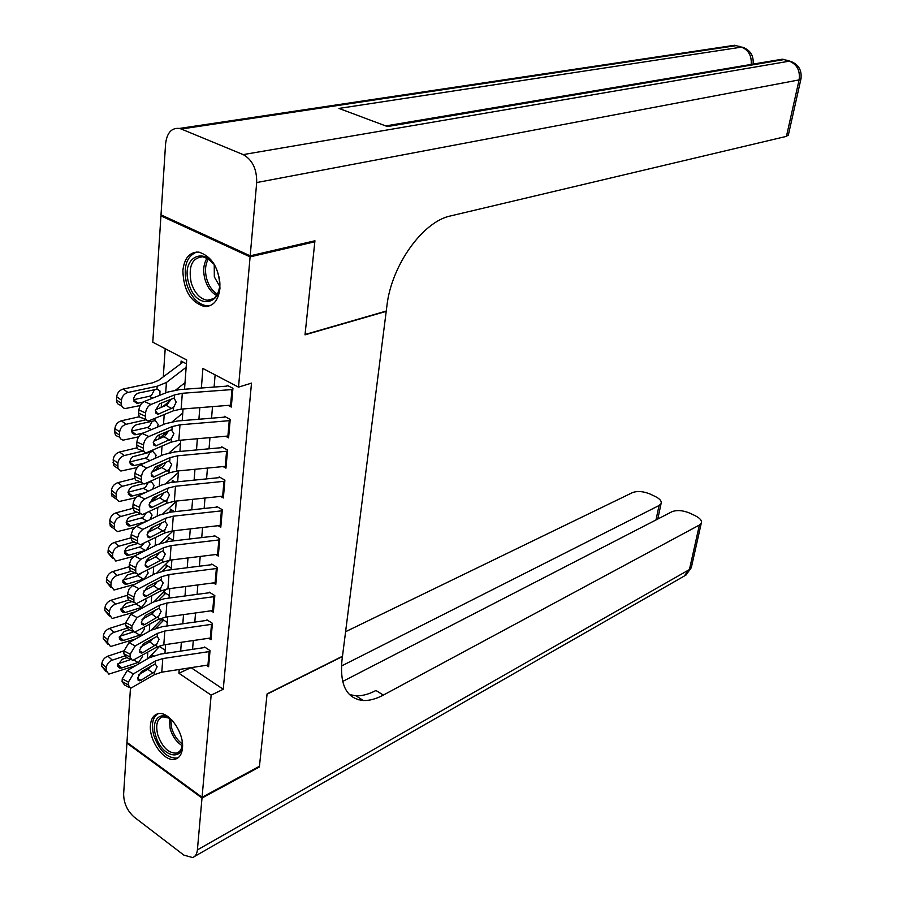 <?xml version="1.0" encoding="UTF-8"?>
<svg xmlns="http://www.w3.org/2000/svg" width="903" height="903" viewBox="0 0 903 903"><rect width="100%" height="100%" fill="white"/><g stroke="black" fill="none" stroke-linecap="round" stroke-linejoin="round"><path stroke-width="1.35" d="M219.948 288.407C218.357 300.564 213.198 306.614 204.462 306.523C190.68 302.313 183.478 290.326 182.869 270.539C184.359 257.953 189.709 251.813 198.897 252.118C212.51 256.734 219.519 268.823 219.948 288.407M182.462 748.056C181.83 754.253 179.404 757.967 175.205 759.186C164.606 762.606 148.769 740.697 150.451 725.199C151.038 718.732 153.555 714.916 158.002 713.754C168.511 710.627 184.302 732.626 182.462 748.056M313.386 241.146L314.831 241.778L305.011 334.832L386.213 311.354L342.485 656.244L267.085 693.91L259.443 766.263L202.069 797.281L126.962 742.39L130.45 688.323M131.77 667.927L131.838 666.956M165.204 348.716L163.296 376.765M161.513 403.009L161.219 407.411M159.357 434.806L159.097 438.497M157.224 466.061L157.054 468.589M155.135 496.774L155.045 498.174M184.517 389.238L186.695 359.97L152.788 342.203L160.937 215.851L250.097 256.87L238.516 387.139L202.904 368.469L201.369 387.997M162.506 215.546L160.937 215.851M228.199 405.402L231.292 407.061L232.929 388.313L227.048 385.22M225.648 436.251L228.606 437.876L230.209 419.443L224.384 416.294M223.131 466.569L225.953 468.172L227.545 450.055L221.766 446.838M220.648 496.39L223.357 497.959L224.915 480.148L219.192 476.874M218.199 525.715L220.795 527.25L222.33 509.732L216.664 506.414M215.783 554.555L218.278 556.067L219.779 538.843L214.169 535.468M213.413 582.92L215.806 584.41L217.284 567.456L211.731 564.036M211.054 610.823L213.368 612.29L214.824 595.619L209.315 592.154M208.74 638.274L210.975 639.73L212.408 623.318L206.945 619.808M167.247 622.449L162.371 619.244L162.201 621.524M169.245 595.529L164.323 592.357L164.154 594.648M171.265 568.179L166.299 565.052L166.141 567.344M173.32 540.4L168.319 537.308L168.15 539.61M174.629 511.685L170.362 509.123L170.193 511.414M175.114 482.044L172.439 480.475L172.304 482.326M175.464 451.872L174.55 451.353L174.516 451.963M159.492 646.435L165.181 650.262M186.402 363.83L181.108 361.042L180.939 363.356M191.086 667.667L223.244 689.271L251.508 383.12L238.516 387.139M215.106 374.869L214.113 387.06M212.498 406.643L211.55 418.202M209.959 437.628L209.033 448.802M207.453 468.093L206.561 478.895M204.992 498.038L204.134 508.491M202.565 527.487L201.741 537.59M200.195 556.451L199.394 566.215M197.847 584.941L197.08 594.377M195.545 612.968L194.8 622.077M193.287 640.543L192.565 649.336M206.46 665.297L208.616 666.73L210.027 650.578L204.62 647.022M314.831 241.778L250.097 256.87M223.244 689.271L211.144 695.129L202.069 797.281M179.223 669.495L178.918 673.254L211.144 695.129M199.823 407.637L198.908 419.24M197.373 438.734L196.493 449.954M194.969 469.3L194.111 480.148M192.61 499.348L191.775 509.834M190.285 528.887L189.483 539.023M187.993 557.941L187.226 567.739M185.747 586.521L185.002 595.98M183.535 614.627L182.812 623.77M181.356 642.281L180.668 651.108M164.944 653.445L165.61 644.584M166.987 626.005L167.665 616.828M169.053 598.102L169.753 588.609M171.152 569.748L171.875 559.916M173.286 540.92L174.042 530.738M175.453 511.595L176.243 501.075M177.665 481.784L178.478 470.892M179.911 451.466L180.747 440.201M182.203 420.617L183.061 408.969M151.704 654.777L153.329 655.883M190.973 667.678L178.918 673.254M208.774 664.924L161.784 672.171L154.503 674.631L130.63 688.312L128.226 684.903L128.395 682.137L122.255 678.785L122.086 681.551L128.226 684.903M204.575 647.553L160.339 654.133L149.367 657.734L127.267 670.545L133.407 673.875L128.395 682.137M209.947 651.469L162.788 658.569L155.474 660.985L133.407 673.875M138.599 674.778L148.6 668.841L151.128 665.895M122.255 678.785L127.267 670.545M128.621 687.217L124.512 684.959L122.086 681.551M154.706 671.697L140.958 680.298L139.491 680.794L137.583 678.063L141.545 671.505L155.192 663.931L157.122 666.775L154.706 671.697L154.503 674.631M163.736 620.135L155.869 628.149M123.982 650.837L107.897 656.154L112.288 660.138C108.8 661.628 106.78 664.111 106.238 667.565L101.858 663.558C102.389 660.104 104.398 657.632 107.897 656.154M124.253 656.154L112.288 660.138M160.237 645.634L148.453 658.264M135.732 665.635L108.8 674.123L106.091 670.319L106.238 667.565M142.527 656.458L138.825 662.125L137.978 662.486L134.118 660.07M117.729 664.213L121.849 667.938L137.978 662.486M121.849 667.938L119.749 668.141L117.582 665.093L122.39 659.19L127.041 657.632M106.227 671.753L101.7 666.301L101.858 663.558M130.506 659.585L117.83 663.84M182.09 740.821C185.183 762.708 161.389 757.606 155.7 735.629C150.338 719.036 161.851 709.024 172.913 721.192M169.459 718.212L162.743 716.779C157.032 718.912 155.395 724.996 157.822 735.031C162.371 747.345 168.601 753.373 176.503 753.113C179.55 752.267 181.458 749.727 182.203 745.472M157.777 713.81C152.415 717.625 151.106 724.895 153.86 735.629C159.515 750.924 167.247 758.396 177.056 758.068L178.252 757.662M218.278 274.377C227.296 304.3 196.222 312.901 188.772 283.305C179.573 254.161 210.354 244.036 218.278 274.377M213.334 263.789L208.288 258.935L202.791 256.757C192.057 257.795 188.185 266.43 191.188 282.65C194.563 293.001 199.902 298.882 207.216 300.27C213.65 300.451 217.725 296.274 219.44 287.73M214.237 265.143L214.327 276.86L219.587 286.127M196.696 252.016C186.379 256.441 183.027 267.085 186.639 283.948C190.838 296.816 197.475 304.097 206.573 305.812L210.422 305.553M361.098 700.31L362.148 699.746M258.8 766.613L259.364 767.008L267.062 694.159L342.451 656.492L341.921 660.714C339.765 685.535 346.91 698.809 363.356 700.514C369.508 700.728 376.156 698.922 383.312 695.096L699.396 525.049L701.259 523.266C702.128 520.749 700.197 518.288 695.502 515.873L690.095 513.265C683.029 510.297 676.968 509.789 671.911 511.741L342.621 681.483M360.5 698.696L358.468 699.78M202.001 798.038L126.917 743.135L123.632 793.997C123.756 803.207 127.3 810.928 134.254 817.147L183.828 855.096L192.621 857.557C195.364 856.563 196.956 854.012 197.396 849.904L202.001 798.038L259.364 767.008M126.917 743.135L127.56 742.819M341.424 666.03L659.055 505.522L661.052 503.682C661.876 501.289 660.059 498.964 655.612 496.684L650.374 494.155C643.512 491.277 637.518 490.769 632.416 492.632L345.601 631.705M349.438 694.565L355.94 695.807C362.114 696.055 368.785 694.272 375.953 690.479L383.312 695.096M250.187 255.831L314.944 240.785L305.045 334.516L386.258 311.05L386.902 305.914C391.326 265.426 422.931 221.359 450.653 215.907L786.445 136.364L799.099 79.904L256.7 182.553L250.187 255.831L161.005 214.858L165.576 143.938C166.92 132.786 171.547 127.628 179.449 128.44L734.726 45.252L736.306 45.601L181.255 129.016L179.449 128.44M256.7 182.553C256.903 169.098 252.4 159.786 243.189 154.605L181.255 129.016M738.936 46.211L741.51 47.125L338.964 108.416L387.41 126.555L783.973 59.587L789.369 61.167C797.067 64.395 800.318 70.637 799.099 79.904L801.04 78.493M788.421 134.761L786.445 136.364M211.133 637.913L163.804 644.855L156.456 647.237L132.504 660.567L129.998 657.045L130.179 654.223L123.982 650.905L123.801 653.716L129.998 657.045M206.9 620.372L162.337 626.659L151.286 630.147L129.027 642.643L135.224 645.938L130.179 654.223M212.318 624.244L164.82 631.016L157.449 633.364L135.224 645.938M140.281 647.316L150.508 641.435L153.228 638.161M123.982 650.905L129.027 642.643M130.427 659.461L126.318 657.249L123.801 653.716M156.671 644.257L142.821 652.666L141.399 653.14L139.423 650.307L143.419 643.726L157.099 636.355L159.097 639.29L156.671 644.257L156.456 647.237M213.526 610.462L165.847 617.076L158.443 619.379L134.4 632.36L131.804 628.702L131.985 625.847L125.731 622.562L125.551 625.418L131.804 628.702M209.27 592.752L164.369 598.723L153.239 602.098L130.822 614.266L137.075 617.528L131.985 625.847M214.745 596.567L166.874 603.023L159.447 605.292L137.075 617.528M142.019 619.39L152.438 613.577L155.35 609.988M125.731 622.562L130.822 614.266M132.278 631.242L128.17 629.075L125.551 625.418M158.657 616.354L144.717 624.571L143.351 625.011L141.297 622.088L145.327 615.485L159.041 608.329L161.106 611.354L158.657 616.354L158.443 619.379M215.964 582.559L167.913 588.846L160.463 591.07L136.33 603.678L133.926 602.075L133.836 596.985L127.515 593.734L127.334 596.635L133.644 599.897M211.674 564.68L166.423 570.335L155.226 573.597L132.639 585.415L138.96 588.643L135.484 592.12L133.836 596.985M217.194 568.438L168.974 574.556L161.49 576.746L138.96 588.643M143.791 590.98L154.413 585.257L157.483 581.363M127.515 593.734L129.174 588.88L132.639 585.415M134.152 602.549L128.44 599.964L127.334 596.635M160.689 588L146.647 596.014L145.327 596.42L143.205 593.395L147.268 586.769L161.005 579.828L163.161 582.954L160.689 588L160.463 591.07M218.436 554.205L170.035 560.142L162.517 562.287L138.306 574.5L135.8 572.852L135.698 567.626L129.332 564.409L129.152 567.366L135.518 570.583M214.113 536.145L168.522 541.473L157.235 544.599L134.502 556.067L140.868 559.262L137.38 562.716L135.698 567.626M219.7 539.859L171.096 545.604L163.567 547.715L140.868 559.262M145.62 562.072L156.411 556.462L159.628 552.264M129.332 564.409L131.003 559.51L134.502 556.067M136.06 573.371L130.292 570.82L129.152 567.366M162.743 559.16L147.347 567.344L145.146 564.206L149.243 557.557L163.003 550.853L165.238 554.081L162.743 559.16L162.517 562.287M165.734 593.271L159.097 599.795M125.686 623.262L109.477 628.432L113.925 632.36C110.403 633.827 108.371 636.31 107.818 639.821L103.393 635.859C103.935 632.36 105.967 629.876 109.477 628.432M126.341 628.375L113.925 632.36M163.364 617.539L151.264 630.159M135.597 638.952L110.493 646.548L107.66 642.62L107.818 639.821M144.108 627.359L144.378 629.109L140.642 634.798L139.796 635.148L135.044 632.247M119.354 636.739L123.542 640.453L139.796 635.148M123.542 640.453L121.499 640.645L119.252 637.484L124.095 631.558L129.547 629.797M107.818 644.144L103.235 638.647L103.393 635.859M133.012 632.032L119.433 636.423M167.766 565.978L162.393 571.046M127.425 595.246L111.092 600.247L115.573 604.118C112.028 605.552 109.974 608.046 109.432 611.613L104.962 607.708C105.504 604.152 107.547 601.669 111.092 600.247M128.621 600.1L115.573 604.118M166.558 589.061L154.131 601.646M135.315 611.828L112.22 618.521L109.263 614.458L109.432 611.613M145.688 599.028L146.252 601.296L141.636 607.369L135.89 603.938L121.081 608.543M121.013 608.825L125.269 612.505L141.636 607.369M125.269 612.505L123.293 612.674L120.946 609.423L125.822 603.464L132.143 601.511M109.444 616.083L104.804 610.541L104.962 607.708M135.89 603.938L136.658 603.633M169.832 538.244L165.768 541.879M149.537 557.411L146.433 560.379M129.185 566.768L112.728 571.588L117.255 575.403C113.688 576.803 111.622 579.308 111.058 582.932L106.543 579.083C107.096 575.482 109.161 572.976 112.728 571.588M131.296 571.26L117.255 575.403M169.82 560.165L157.02 572.75M134.863 584.252L113.981 590.031L110.9 585.821L111.058 582.932M147.133 570.267L148.16 573.044L144.367 578.8L143.498 579.139L137.707 575.742L122.752 580.2M122.706 580.46L127.018 584.094L143.498 579.139M127.018 584.094L125.111 584.252L122.661 580.889L127.583 574.895L134.84 572.75M111.092 587.56L106.385 581.972L106.543 579.083M137.707 575.742L140.992 573.45M171.931 510.071L169.245 512.294M153.77 526.618L147.652 532.206M130.98 537.804L114.399 542.443L118.97 546.202C115.37 547.568 113.281 550.096 112.717 553.765L108.168 549.983C108.721 546.315 110.798 543.798 114.399 542.443M134.321 541.868L118.97 546.202M173.184 530.84L159.944 543.437M134.254 556.203L115.776 561.056L112.548 556.699L112.717 553.765M148.385 541.111L150.101 544.306L146.275 550.096L145.406 550.424L139.559 547.071L124.467 551.383M124.433 551.62L128.79 555.198L145.406 550.424M128.79 555.198L126.973 555.356L124.411 551.868L125.98 548.166L128.847 546.033L137.64 543.516M112.773 558.551L107.999 552.907L108.168 549.983M139.559 547.071L141.726 545.954L143.69 543.459M220.964 525.377L172.18 530.953L164.617 533.018L140.304 544.825L137.719 543.121L137.606 537.759L131.172 534.587L130.991 537.601L137.414 540.773M216.596 507.136L170.667 512.114L159.289 515.128L136.387 526.223L142.821 529.372L139.299 532.804L137.606 537.759M222.228 510.782L173.263 516.177L165.667 518.198L142.821 529.372M147.494 532.668L158.454 527.194L161.795 522.69M131.172 534.587L132.854 529.643L136.387 526.223M138.012 543.685L132.177 541.168L130.991 537.601M164.843 529.835L149.401 537.77L147.121 534.52L151.241 527.86L165.035 521.381L167.348 524.722L164.843 529.835L164.617 533.018M174.076 481.434L161.377 485.148L138.306 495.86L144.796 498.953C141.827 500.714 140.078 503.513 139.547 507.373L139.66 512.87L142.347 514.642L166.739 503.253L174.358 501.267L223.515 496.074M158.251 495.307L150.508 502.226M132.876 508.333L116.092 512.814L120.709 516.505C117.074 517.837 114.974 520.365 114.41 524.101L109.805 520.376C110.369 516.651 112.469 514.134 116.092 512.814M137.087 512.103L120.709 516.505M176.209 501.47L162.935 513.694M134.829 527.284L117.604 531.585L114.625 529.384L114.41 524.101M149.458 511.629L152.076 515.094L150.011 519.62M126.194 522.295L130.608 525.828L145.823 521.652M130.608 525.828L128.858 525.964L126.183 522.363L127.774 518.615L130.664 516.493L140.27 513.863M114.489 529.068L110.222 526.043L109.805 520.376M147.031 521.065L141.444 517.927L126.217 522.081M141.444 517.927L143.622 516.821L146.026 513.164M219.124 477.642L172.834 482.27M224.813 481.231L175.464 486.243L167.811 488.173L144.796 498.953M149.401 502.745L160.52 497.418L163.94 492.733M139.547 507.373L133.057 504.246L132.865 507.305L139.355 510.443M133.057 504.246C133.588 500.397 135.337 497.598 138.306 495.86M139.988 513.502L134.107 511.008L132.865 507.305M166.976 500.014L151.49 507.689L149.119 504.325L153.284 497.643L167.1 491.401L169.504 494.855L166.976 500.014L166.739 503.253M163.003 463.465L154.255 470.994M134.897 478.342L117.819 482.665L122.481 486.288C118.824 487.586 116.701 490.137 116.126 493.918L111.475 490.261C112.051 486.491 114.162 483.952 117.819 482.665M139.965 481.83L122.481 486.288M178.354 472.517L165.983 483.5M135.913 497.711L119.004 501.537L116.182 498.919L116.126 493.918M148.532 482.304L151.365 481.796L154.074 485.385L152.641 489.2M127.989 492.474L132.448 495.95L145.372 492.575M132.448 495.95L130.777 496.074L128 492.349L129.592 488.568L132.504 486.446L143.069 483.703M116.239 499.077L111.927 496.086L111.475 490.261M148.521 491.119L143.351 488.297L128 492.27M143.351 488.297L145.552 487.202L148.137 482.812M226.122 466.264L176.582 471.084L168.906 472.969L144.424 483.929C142.302 483.929 141.274 482.473 141.32 479.572L141.523 476.457L134.965 473.375L134.773 476.491L141.32 479.572M221.698 447.651L175.035 451.906L163.499 454.649L140.258 464.955L146.817 468.014C143.825 469.718 142.064 472.54 141.523 476.457M227.443 451.173L177.699 455.789L170.001 457.629L146.817 468.014M151.365 472.303L162.63 467.133L166.118 462.291M134.965 473.375C135.495 469.458 137.267 466.659 140.258 464.955M142.019 482.8L137.899 480.847C135.766 480.836 134.728 479.38 134.773 476.491M169.143 469.673L153.623 477.089L151.162 473.601L155.361 466.896L169.188 460.902L171.694 464.481L169.143 469.673L168.906 472.969M168.06 431.081L158.217 439.23M137.087 447.809L119.568 451.997L124.275 455.552C120.596 456.816 118.462 459.379 117.875 463.216L113.18 459.638C113.755 455.801 115.889 453.25 119.568 451.997M142.979 451.037L124.275 455.552M180.532 443.068L169.132 452.832M137.211 467.551L120.878 471.05L117.943 468.341L117.875 463.216M129.829 462.155L134.31 465.553L132.741 465.666L129.829 461.817L130.732 459.017L132.82 456.715L152.833 451.455L156.117 455.168L155.09 458.374M134.31 465.553L144.694 462.991M118.022 468.567L113.654 465.609L113.18 459.638M149.977 460.643L145.293 458.148L129.829 461.941M145.293 458.148L147.505 457.076L150.191 452.031M228.775 435.957L178.839 440.371L171.107 442.165L146.546 452.685C144.345 452.674 143.272 451.173 143.329 448.159L143.521 444.987L136.906 441.962L136.714 445.123L143.329 448.159M224.305 417.152L177.281 421.024L165.655 423.62L142.245 433.519L148.871 436.521C145.857 438.192 144.074 441.014 143.521 444.987M230.107 420.606L179.979 424.805L172.213 426.555L148.871 436.521M153.386 441.319L164.764 436.318L168.319 431.329M136.906 441.962C137.448 437.978 139.231 435.167 142.245 433.519M144.074 451.545L139.954 449.649C137.753 449.626 136.669 448.125 136.714 445.123M171.344 438.813L155.779 445.947L153.239 442.335L157.472 435.618L171.322 429.873L173.918 433.575L171.344 438.813L171.107 442.165M170.34 400.616L162.416 406.914M139.491 416.712L121.352 420.798L126.115 424.286C122.39 425.505 120.246 428.078 119.647 431.984L114.918 428.474C115.494 424.568 117.65 422.006 121.352 420.798M146.139 419.726L126.115 424.286M182.756 413.134L172.36 421.678M138.656 436.826L123.293 440.111C120.742 439.659 119.467 438 119.467 435.133L119.647 431.984M131.703 431.318L136.218 434.636L134.739 434.738L131.703 430.754C132.188 427.638 133.892 425.606 136.838 424.624L155.26 420.584L158.194 424.433L157.472 427.074M136.218 434.636L143.746 432.876M119.851 437.549L118.564 436.589C116.013 436.138 114.737 434.467 114.737 431.611L114.918 428.474M151.411 429.636L147.279 427.491L131.691 431.092M147.279 427.491L149.503 426.442L152.212 421.351M231.461 405.12L181.142 409.115L173.342 410.82L148.702 420.877C146.433 420.866 145.315 419.308 145.36 416.193L145.564 412.964L138.893 409.973L138.69 413.202L145.36 416.193M226.969 386.123L179.573 389.599L167.845 392.049L144.277 401.508L150.948 404.476C147.923 406.09 146.128 408.912 145.564 412.964M232.827 389.509L182.304 393.29L174.471 394.938L150.948 404.476M155.44 409.781L166.953 404.973L170.565 399.826M138.893 409.973C139.434 405.932 141.229 403.11 144.277 401.508M146.184 419.748L142.042 417.886C139.773 417.875 138.656 416.317 138.69 413.202M173.59 407.411L157.991 414.263L155.361 410.515L159.617 403.776L173.489 398.302L174.234 398.37L176.187 402.128L173.59 407.411L173.342 410.82M183.061 362.08L158.51 380.411L152.336 382.895L123.169 389.046L127.978 392.455C124.23 393.64 122.063 396.214 121.465 400.187L116.679 396.756C117.266 392.794 119.433 390.22 123.169 389.046M186.142 367.295L166.412 382.488L157.178 386.236L127.978 392.455M185.002 382.703L175.713 390.028M140.213 405.537L125.257 408.551C122.605 408.1 121.273 406.384 121.284 403.393L121.465 400.187M133.621 399.95L138.159 403.178L136.771 403.269L133.61 399.149C134.095 395.988 135.822 393.934 138.78 392.997L157.257 389.182L159.989 391.01L159.82 395.266M138.159 403.178L143.238 402.061M121.702 405.978L120.483 405.097C117.83 404.646 116.498 402.93 116.498 399.95L116.679 396.756M152.81 398.088L149.288 396.304L133.61 399.702M149.288 396.304L151.535 395.266L154.266 390.13M155.474 660.985L155.26 663.931M162.788 658.569L161.784 672.171M209.124 651.616L207.95 665.071M137.572 678.458L140.958 680.298M153.002 673.164L147.911 669.315M138.712 663.908L138.825 662.125M147.347 658.897L147.81 652.203M101.7 666.301L106.091 670.319M182.169 745.63C176.672 742.266 172.676 736.701 170.193 728.947L169.324 718.145M170.723 719.172L171.739 728.371C173.907 735.245 177.417 740.404 182.259 743.846M216.585 295.473C211.2 292.448 207.329 287.064 204.97 279.343C202.803 270.855 203.502 263.811 207.058 258.19M208.379 258.992C205.241 264.41 204.688 271.047 206.719 278.903C208.875 286.037 212.419 291.127 217.363 294.175M197.396 849.904L689.429 569.567L699.396 525.049M656.007 519.936L659.055 505.522M691.563 566.486L684.192 576.091L194.608 856.416M243.189 154.605L789.369 61.167L791.999 61.81M753.113 64.102L753.102 64.09C753.847 55.399 750.122 49.733 741.927 47.08L744.23 47.803M728.54 46.188L734.726 45.252L741.51 47.125C748.553 49.992 751.781 55.749 751.206 64.429M775.429 60.354L784.368 59.53L782.212 59.203L385.739 125.923M786.524 60.162L789.775 61.122C798.399 64 802.112 70.005 800.905 79.125L788.274 135.45M157.449 633.364L157.235 636.367M164.82 631.016L163.804 644.855M211.494 624.379L210.309 638.049M139.412 650.849L142.821 652.666M154.955 645.713L149.819 641.898M159.447 605.292L159.233 608.34M166.874 603.023L165.847 617.076M213.909 596.702L212.702 610.597M141.297 622.788L144.717 624.571M156.93 617.799L151.749 614.029M161.49 576.746L161.265 579.839M168.974 574.556L167.913 588.846M216.359 568.574L215.128 582.695M143.216 594.253L146.647 596.014M158.951 589.422L153.713 585.708M163.567 547.715L163.341 550.864M171.096 545.604L170.035 560.142M218.853 539.971L217.6 554.329M145.169 565.244L148.611 566.96M160.994 560.56L155.711 556.903M140.552 636.163L140.642 634.798M149.255 631.287L149.74 624.233M103.235 638.647L107.66 642.62M142.426 607.967L142.493 607.03M151.185 603.215L151.704 595.788M104.804 610.541L109.263 614.458M153.16 574.669L153.691 566.87M106.385 581.972L110.9 585.821M155.158 545.649L155.722 537.454M107.999 552.907L112.548 556.699M165.667 518.198L165.441 521.403M173.263 516.177L172.18 530.953M221.382 510.895L220.118 525.501M147.166 535.739L150.598 537.42M163.071 531.224L157.743 527.623M157.19 516.144L157.788 507.531M109.647 523.356L114.241 527.092M167.811 488.173L167.586 491.435M175.464 486.243L174.358 501.267M223.955 481.333L222.669 496.176M149.209 505.725L152.63 507.362M165.193 501.379L159.808 497.835M159.267 486.13L159.887 477.1M111.317 493.298L115.956 496.966M170.001 457.629L169.764 460.948M177.699 455.789L176.582 471.084M226.574 451.274L225.265 466.366M151.286 475.204L154.695 476.795M167.348 471.016L161.908 467.54M161.366 455.586L162.021 446.138M152.833 451.455L152.923 450.112M113.01 462.72L117.695 466.32M172.213 426.555L171.976 429.93M179.979 424.805L178.839 440.371M229.238 420.696L227.906 436.047M153.408 444.141L156.795 445.687M169.538 440.133L164.041 436.713M163.511 424.523L164.199 414.624M154.887 420.584L155.034 418.439M114.737 431.611L119.467 435.133M174.471 394.938L174.234 398.37M182.304 393.29L181.142 409.115M231.958 389.588L230.592 405.21M155.576 412.536L158.928 414.025M171.762 408.709L166.22 405.357M165.689 392.918L166.412 382.488M156.975 389.182L157.178 386.236M116.498 399.95L121.284 403.393M137.899 679.936L139.491 680.794M117.706 666.301L119.749 668.141M180.814 750.935L176.503 753.113M213.435 298.701L207.216 300.27M355.94 695.807L363.356 700.514M657.802 519.022L661.052 503.682M685.851 575.2L691.292 567.705L701.259 523.266M139.773 652.271L141.399 653.14M141.669 624.142L143.351 625.011M143.611 595.54L145.327 596.42M145.586 566.463L147.347 567.344M119.377 638.76L121.499 640.645M121.092 610.778L123.293 612.674M122.831 582.322L125.111 584.252M124.603 553.404L126.973 555.356M147.595 536.89L149.401 537.77M126.397 523.988L128.858 525.964M149.638 506.809L151.49 507.689M128.237 494.088L130.777 496.074M151.727 476.197L153.623 477.089M130.111 463.679L132.741 465.666M153.849 445.066L155.779 445.947M132.019 432.74L134.739 434.738M156.016 413.382L157.991 414.263M133.96 401.271L136.771 403.269"/></g></svg>
